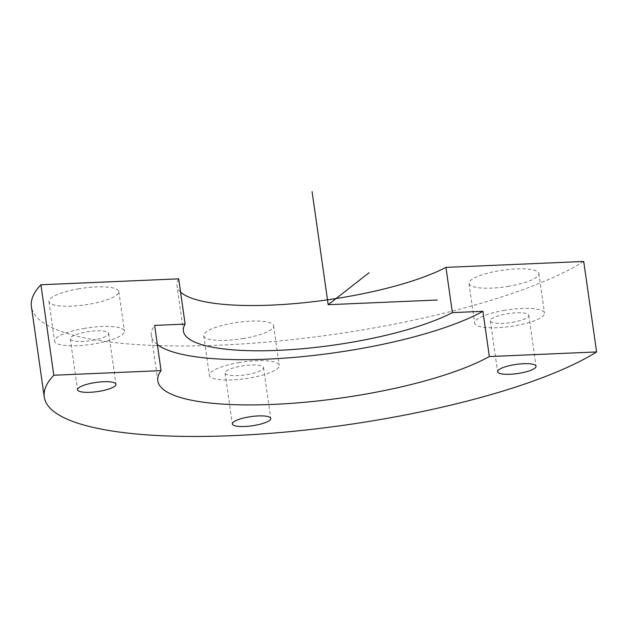 <?xml version="1.0" encoding="UTF-8"?>
<svg xmlns="http://www.w3.org/2000/svg" width="628" height="628" viewBox="0 0 628 628"><rect width="100%" height="100%" fill="white"/><g stroke="black" fill="none" stroke-linecap="round" stroke-linejoin="round"><path stroke-width="0.47" stroke-dasharray="3.14 2.35" d="M84.592 328.365A35.294 8.415 171.9 0 0 54.573 341.09A35.294 8.415 171.9 0 0 94.428 343.869A35.294 8.415 171.9 0 0 124.446 331.144A35.294 8.415 171.9 0 0 84.592 328.365M92.214 340.384A19.413 4.632 171.9 0 0 108.723 333.382A19.413 4.632 171.9 0 0 86.805 331.851A19.413 4.632 171.9 0 0 70.297 338.853A19.413 4.632 171.9 0 0 92.214 340.384M583.726 261.468A294.085 70.148 -8.1 0 1 261.107 342.574A294.085 70.148 -8.1 0 1 31.4 306.55M157.345 344.552A179.388 42.79 -8.1 0 1 151.387 335.627A179.388 42.79 -8.1 0 1 154.621 325.398M180.574 292.059A147.038 35.074 -8.1 0 1 176.978 285.834A147.038 35.074 -8.1 0 1 178.69 278.848M78.955 288.778A35.294 8.415 171.9 0 0 48.937 301.503A35.294 8.415 171.9 0 0 88.799 304.29A35.294 8.415 171.9 0 0 118.818 291.557A35.294 8.415 171.9 0 0 78.955 288.778M508.861 286.258A35.294 8.415 -8.1 0 1 469.006 283.479A35.294 8.415 -8.1 0 1 499.025 270.754A35.294 8.415 -8.1 0 1 538.879 273.533A35.294 8.415 -8.1 0 1 508.861 286.258M243.593 338.484A35.294 8.415 -8.1 0 1 203.739 335.705A35.294 8.415 -8.1 0 1 233.757 322.973A35.294 8.415 -8.1 0 1 273.612 325.759A35.294 8.415 -8.1 0 1 243.593 338.484M239.386 362.56A35.294 8.415 171.9 0 0 209.367 375.285A35.294 8.415 171.9 0 0 249.23 378.064A35.294 8.415 171.9 0 0 279.248 365.339A35.294 8.415 171.9 0 0 239.386 362.56M247.016 374.578A19.413 4.632 171.9 0 0 263.524 367.576A19.413 4.632 171.9 0 0 241.599 366.053A19.413 4.632 171.9 0 0 225.091 373.048A19.413 4.632 171.9 0 0 247.016 374.578M504.653 310.334A35.294 8.415 171.9 0 0 474.635 323.059A35.294 8.415 171.9 0 0 514.497 325.846A35.294 8.415 171.9 0 0 544.515 313.121A35.294 8.415 171.9 0 0 504.653 310.334M512.283 322.352A19.413 4.632 171.9 0 0 528.792 315.358A19.413 4.632 171.9 0 0 506.867 313.827A19.413 4.632 171.9 0 0 490.358 320.822A19.413 4.632 171.9 0 0 512.283 322.352M70.297 338.853L77.534 389.745M108.723 333.382L115.968 384.273M157.824 380.866L151.387 335.627M183.415 331.074L176.978 285.834M48.937 301.503L54.573 341.09M118.818 291.557L124.446 331.144M273.612 325.759L279.248 365.339M203.739 335.705L209.367 375.285M225.091 373.048L232.336 423.939M263.524 367.576L270.77 418.476M538.879 273.533L544.515 313.121M469.006 283.479L474.635 323.059M490.358 320.822L497.604 371.721M528.792 315.358L536.037 366.25"/><path stroke-width="0.94" d="M94.051 382.75A19.413 4.632 171.9 0 0 77.534 389.745A19.413 4.632 171.9 0 0 99.46 391.275A19.413 4.632 171.9 0 0 115.968 384.273A19.413 4.632 171.9 0 0 94.051 382.75M445.951 267.379L452.388 312.618L482.901 311.307L489.338 356.547L596.6 351.947L583.726 261.468L445.951 267.379A147.038 35.074 -8.1 0 1 298.276 303.277A147.038 35.074 -8.1 0 1 180.574 292.059M596.6 351.947A294.085 70.148 -8.1 0 1 273.989 433.053A294.085 70.148 -8.1 0 1 44.274 397.029A294.085 70.148 -8.1 0 1 53.796 375.238L40.922 284.759L178.69 278.848L185.127 324.087L154.621 325.398L161.058 370.638L53.796 375.238M44.274 397.029L31.4 306.55A294.085 70.148 -8.1 0 1 40.922 284.759M452.388 312.618A147.038 35.074 -8.1 0 1 291.109 349.623A147.038 35.074 -8.1 0 1 183.415 331.074A147.038 35.074 -8.1 0 1 185.127 324.087M482.901 311.307A179.388 42.79 -8.1 0 1 305.82 356.288A179.388 42.79 -8.1 0 1 157.345 344.552M489.338 356.547A179.388 42.79 -8.1 0 1 292.365 403.278A179.388 42.79 -8.1 0 1 157.824 380.866A179.388 42.79 -8.1 0 1 161.058 370.638M519.529 373.252A19.413 4.632 -8.1 0 1 497.604 371.721A19.413 4.632 -8.1 0 1 514.112 364.719A19.413 4.632 -8.1 0 1 536.037 366.25A19.413 4.632 -8.1 0 1 519.529 373.252M254.261 425.47A19.413 4.632 -8.1 0 1 232.336 423.939A19.413 4.632 -8.1 0 1 248.845 416.945A19.413 4.632 -8.1 0 1 270.77 418.476A19.413 4.632 -8.1 0 1 254.261 425.47M437.292 300.019L328.185 304.698L369.099 272.693M328.185 304.698L312.085 191.603"/></g></svg>
